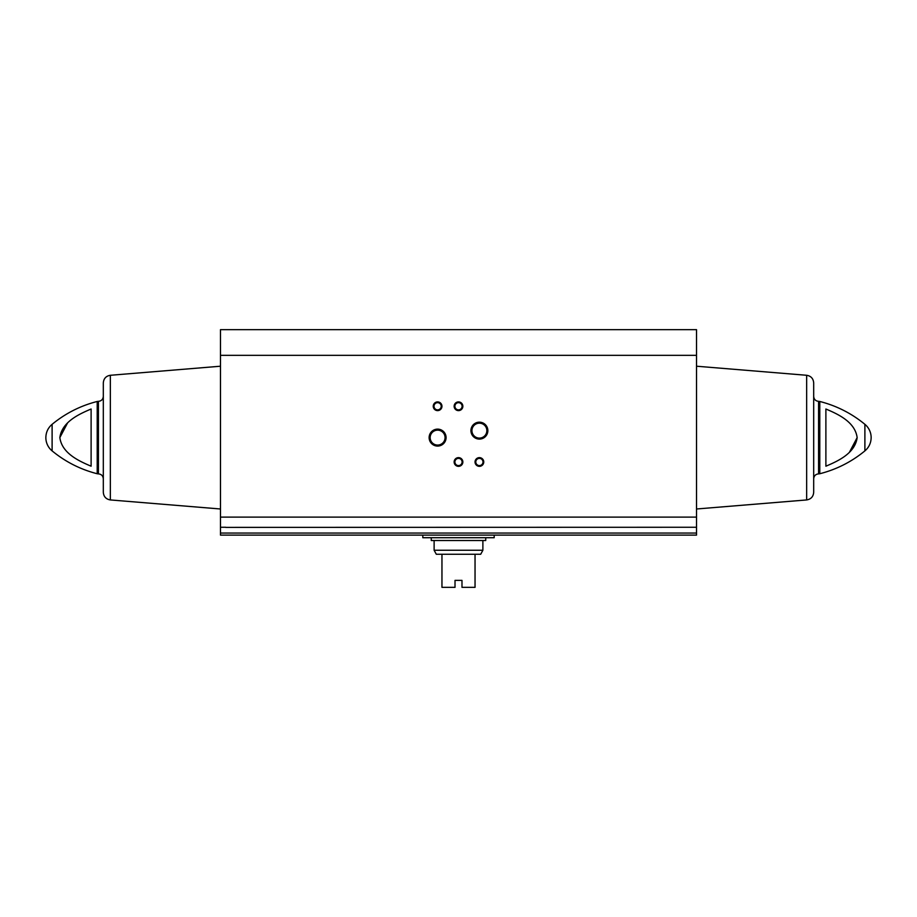 <?xml version="1.0" encoding="UTF-8"?>
<svg xmlns="http://www.w3.org/2000/svg" width="917" height="917" viewBox="0 0 917 917"><rect width="100%" height="100%" fill="white"/><g stroke="black" fill="none" stroke-linecap="round" stroke-linejoin="round"><path stroke-width="1.38" d="M225.708 527.264L220.481 527.264L220.481 535.115L696.519 535.115L696.519 533.052L220.481 533.052M696.519 355.337L220.481 355.337L220.481 329.65L696.519 329.65L696.519 527.264L225.708 527.378M220.481 355.337L220.481 527.264M696.519 527.264L696.519 533.052M67.468 423.138L59.846 437.604M91.115 466.203C78.289 460.804 61.875 453.032 59.846 437.558C62.001 422.061 78.415 414.358 91.115 409.016L91.115 466.203M849.532 452.07L857.154 437.604M825.885 409.016L825.885 466.203C838.585 460.85 854.999 453.147 857.154 437.661C855.125 422.175 838.711 414.404 825.885 409.016M429.133 437.604A8.471 8.471 0 0 0 441.845 444.94A8.471 8.471 0 0 0 441.845 430.268A8.471 8.471 0 0 0 429.133 437.604M470.925 430.646A8.471 8.471 0 0 0 483.626 437.971A8.471 8.471 0 0 0 483.626 423.31A8.471 8.471 0 0 0 470.925 430.646M433.248 406.265A4.356 4.356 0 0 0 439.782 410.037A4.356 4.356 0 0 0 439.782 402.494A4.356 4.356 0 0 0 433.248 406.265M454.144 461.985A4.356 4.356 0 0 0 460.678 465.756A4.356 4.356 0 0 0 460.678 458.213A4.356 4.356 0 0 0 454.144 461.985M454.144 406.265A4.356 4.356 0 0 0 460.678 410.037A4.356 4.356 0 0 0 460.678 402.494A4.356 4.356 0 0 0 454.144 406.265M475.04 461.985A4.356 4.356 0 0 0 481.574 465.756A4.356 4.356 0 0 0 481.574 458.213A4.356 4.356 0 0 0 475.04 461.985M52.109 424.319C48.039 427.815 45.965 432.251 45.85 437.604A17.24 17.24 0 0 0 52.109 450.889L52.109 424.319C65.451 413.361 80.49 405.738 97.213 401.474L97.213 473.745C80.49 469.47 65.451 461.859 52.109 450.889M110.338 375.282L110.338 499.937C106.028 499.203 103.678 496.659 103.312 492.303L103.312 382.916C103.678 378.549 106.028 376.004 110.338 375.282L220.481 366.215M864.891 424.319A17.24 17.24 0 0 1 871.15 437.604C871.035 442.968 868.961 447.393 864.891 450.889L864.891 424.319C851.549 413.361 836.51 405.738 819.787 401.474L818.583 401.325C815.614 401.038 813.987 399.399 813.688 396.431L813.688 437.604M864.891 450.889C851.549 461.859 836.51 469.47 819.787 473.745L818.583 473.883C815.614 474.181 813.987 475.808 813.688 478.777L813.688 396.431M806.662 375.282L806.662 499.937C810.972 499.203 813.322 496.659 813.688 492.303L813.688 382.916C813.322 378.549 810.972 376.004 806.662 375.282L696.519 366.215M475.797 461.985A3.599 3.599 0 0 0 481.196 465.102A3.599 3.599 0 0 0 481.196 458.867A3.599 3.599 0 0 0 475.797 461.985M454.901 406.265A3.599 3.599 0 0 0 460.3 409.383A3.599 3.599 0 0 0 460.3 403.148A3.599 3.599 0 0 0 454.901 406.265M454.901 461.985A3.599 3.599 0 0 0 460.3 465.102A3.599 3.599 0 0 0 460.3 458.867A3.599 3.599 0 0 0 454.901 461.985M434.005 406.265A3.599 3.599 0 0 0 439.403 409.383A3.599 3.599 0 0 0 439.403 403.148A3.599 3.599 0 0 0 434.005 406.265M471.934 430.646A7.462 7.462 0 0 0 483.121 437.1A7.462 7.462 0 0 0 483.121 424.181A7.462 7.462 0 0 0 471.934 430.646M430.153 437.604A7.462 7.462 0 0 0 441.341 444.069A7.462 7.462 0 0 0 441.341 431.15A7.462 7.462 0 0 0 430.153 437.604M422.806 535.115L422.806 537.717L494.194 537.717L494.194 535.115M482.881 550.257L434.119 550.257L436.297 554.258L441.96 554.258L441.96 587.35L455.015 587.35L455.015 580.381L461.985 580.381L461.985 587.35L475.04 587.35L475.04 554.258L480.703 554.258L482.881 550.257L482.881 540.503M441.96 554.258L475.04 554.258M431.254 537.717L431.254 540.503L485.746 540.503L485.746 537.717M696.519 517.108L220.481 517.108M819.787 473.745L819.787 401.474M97.213 473.745L98.417 473.883L98.417 401.325L97.213 401.474M818.583 473.883L818.583 401.325M98.417 473.883C101.386 474.181 103.013 475.808 103.312 478.777M98.417 401.325C101.386 401.038 103.013 399.399 103.312 396.431M110.338 499.937L220.481 508.992M806.662 499.937L696.519 508.992M434.119 550.257L434.119 540.503"/></g></svg>
